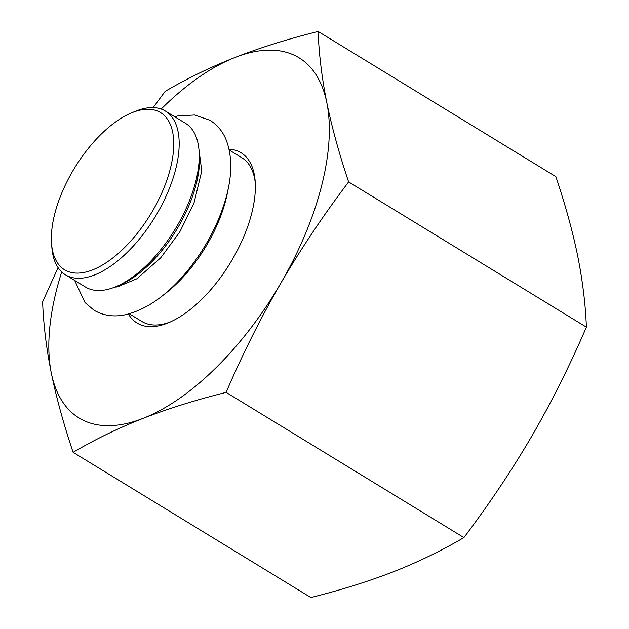 <?xml version="1.0" encoding="UTF-8"?>
<svg xmlns="http://www.w3.org/2000/svg" width="629" height="629" viewBox="0 0 629 629"><rect width="100%" height="100%" fill="white"/><g stroke="black" fill="none" stroke-linecap="round" stroke-linejoin="round"><path stroke-width="0.94" d="M115.65 286.777L119.313 285.267A92.086 44.502 -58.6 0 0 196.185 184.266A92.086 44.502 -58.6 0 0 199.354 154.207L199.023 150.26A95.922 46.357 121.4 0 1 195.729 181.577A95.922 46.357 121.4 0 1 115.65 286.777A95.922 46.357 121.4 0 1 85.505 287.044L65.432 274.794A95.922 46.357 -58.6 0 0 126.067 253.487A95.922 46.357 -58.6 0 0 175.656 169.319A95.922 46.357 -58.6 0 0 165.427 111.058A95.922 46.357 -58.6 0 0 135.274 111.325L131.618 112.843A92.086 44.502 121.4 0 1 170.38 168.509A92.086 44.502 121.4 0 1 104.949 263.488A92.086 44.502 121.4 0 1 51.578 243.903A92.086 44.502 121.4 0 1 131.618 112.843M163.847 294.639A95.922 46.357 -58.6 0 0 225.827 199.959A95.922 46.357 -58.6 0 0 228.02 189.588M51.578 243.903L51.9 247.85A95.922 46.357 -58.6 0 0 65.432 274.794M165.427 111.058L185.492 123.315A95.922 46.357 121.4 0 1 199.023 150.26M229.271 150.048L241.937 157.793A95.922 46.357 121.4 0 1 254.556 178.196A95.922 46.357 121.4 0 1 255.28 182.803M170.294 321.969A95.922 46.357 121.4 0 1 141.95 321.521L129.275 313.777M128.418 314.013A99.759 48.213 -58.6 0 0 168.438 322.763A99.759 48.213 -58.6 0 0 255.146 180.782A99.759 48.213 -58.6 0 0 254.195 173.989A99.759 48.213 -58.6 0 0 229.082 149.183M61.705 271.94A211.037 101.992 -58.6 0 0 51.326 373.115A211.037 101.992 -58.6 0 0 143.082 418.364A211.037 101.992 -58.6 0 0 280.833 283.152A211.037 101.992 -58.6 0 0 326.828 102.692A211.037 101.992 -58.6 0 0 235.073 57.443A211.037 101.992 -58.6 0 0 161.189 109.045M153.154 107.583L165.105 91.425C186.884 78.586 210.204 67.256 235.073 57.443C260.076 47.71 287.76 39.045 318.117 31.45C319.021 54.464 321.922 78.208 326.828 102.692C331.868 127.262 339.133 153.665 348.623 181.923C323.463 215.149 300.866 248.895 280.833 283.152C260.933 317.496 242.692 353.899 226.118 392.37C195.761 399.965 168.085 408.63 143.082 418.364C118.205 428.176 94.885 439.506 73.113 452.337C63.623 424.088 56.358 397.677 51.326 373.115C46.42 348.631 43.511 324.878 42.607 301.865L58.08 267.663M73.113 452.337L310.883 597.55C341.24 589.955 368.924 581.29 393.927 571.557C418.796 561.744 442.116 550.414 463.895 537.575C489.048 504.348 511.644 470.602 531.678 436.345C551.578 402.01 569.819 365.606 586.393 327.135C585.489 304.122 582.58 280.369 577.674 255.885C572.642 231.323 565.377 204.912 555.887 176.663L318.117 31.45M463.895 537.575L226.118 392.37M586.393 327.135L348.623 181.923M114.934 287.076L117.324 286.91L136.847 278.804L160.702 257.804L179.745 232.015L193.929 203.285L201.76 171.112L198.961 149.49M74.694 280.448L85.001 302.541L93.988 310.215C103.447 315.703 113.959 317.197 125.525 314.697C147.39 309.319 168.289 294.38 188.205 269.88C205.298 248.518 217.61 225.496 225.143 200.816C232.384 176.733 232.62 156.157 225.842 139.08C222.375 131.013 217.084 124.746 209.976 120.288L194.542 114.981L177.488 116.003L174.689 116.719"/></g></svg>
